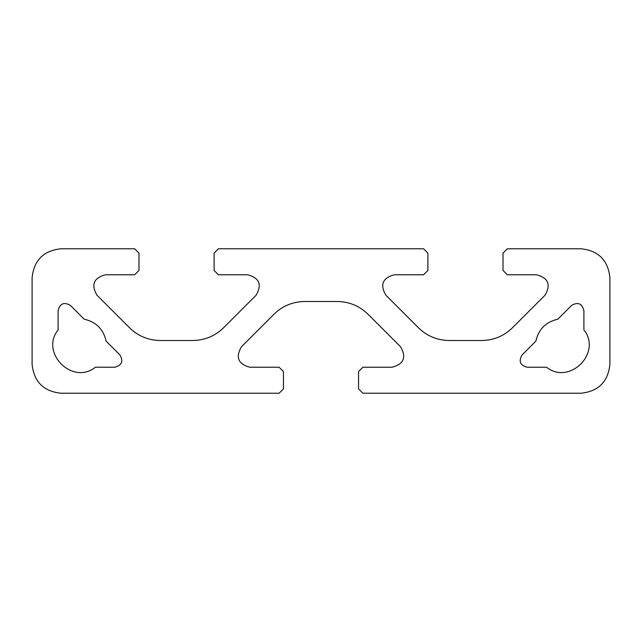 <?xml version="1.0" encoding="UTF-8"?>
<svg xmlns="http://www.w3.org/2000/svg" width="642" height="642" viewBox="0 0 642 642"><rect width="100%" height="100%" fill="white"/><g stroke="black" fill="none" stroke-linecap="round" stroke-linejoin="round"><path stroke-width="0.96" d="M283.443 388.892L279.11 393.225L283.443 388.892L283.443 371.558L279.11 367.224L249.931 367.224C238.15 364.11 235.325 357.289 241.456 346.76L274.022 314.195C282.56 305.921 292.776 301.692 304.661 301.499L337.339 301.499C349.224 301.692 359.44 305.921 367.978 314.195L400.544 346.76C406.675 357.289 403.85 364.11 392.069 367.224L362.89 367.224L358.557 371.558L358.557 388.892L362.89 393.225L358.557 388.892M362.89 393.225L581.01 393.225C598.432 391.387 608.062 381.757 609.9 364.335L609.9 277.665C608.062 260.243 598.432 250.613 581.01 248.775L507.341 248.775L503.007 253.108L503.007 270.442L507.341 274.776L536.519 274.776C548.3 277.89 551.125 284.711 544.994 295.24L512.428 327.805C503.89 336.079 493.674 340.308 481.789 340.501L449.111 340.501C437.226 340.308 427.01 336.079 418.472 327.805L385.906 295.24C379.775 284.711 382.6 277.89 394.381 274.776L423.559 274.776L427.893 270.442L427.893 253.108L423.559 248.775L218.44 248.775L214.107 253.108L214.107 270.442L218.44 274.776L247.619 274.776C259.4 277.89 262.225 284.711 256.094 295.24L223.528 327.805C214.99 336.079 204.774 340.308 192.889 340.501L160.211 340.501C148.326 340.308 138.11 336.079 129.572 327.805L97.006 295.24C90.875 284.711 93.7 277.89 105.481 274.776L134.66 274.776L138.993 270.442L138.993 253.108L134.66 248.775L60.99 248.775C43.568 250.613 33.938 260.243 32.1 277.665L32.1 364.335C33.938 381.757 43.568 391.387 60.99 393.225L279.11 393.225M609.9 364.335C608.062 381.757 598.432 391.387 581.01 393.225M581.01 248.775C598.432 250.613 608.062 260.243 609.9 277.665M503.007 253.108L507.341 248.775M423.559 248.775L427.893 253.108M214.107 253.108L218.44 248.775M134.66 248.775L138.993 253.108M32.1 277.665C33.938 260.243 43.568 250.613 60.99 248.775M60.99 393.225C43.568 391.387 33.938 381.757 32.1 364.335M583.899 310.551L583.899 329.916C602.332 352.731 569.406 385.657 546.591 367.224L527.226 367.224C520.124 365.346 518.423 361.237 522.115 354.898L535.877 341.135C538.574 329.21 545.885 321.899 557.81 319.202L571.573 305.44C577.912 301.748 582.021 303.449 583.899 310.551C582.021 303.449 577.912 301.748 571.573 305.44M106.123 341.135L119.885 354.898C123.577 361.237 121.876 365.346 114.774 367.224L95.409 367.224C72.594 385.657 39.668 352.731 58.101 329.916L58.101 310.551C59.979 303.449 64.088 301.748 70.427 305.44L84.19 319.202C96.115 321.899 103.426 329.21 106.123 341.135M546.591 367.224C569.406 385.657 602.332 352.731 583.899 329.916M522.115 354.898C518.423 361.237 520.124 365.346 527.226 367.224M58.101 329.916C39.668 352.731 72.594 385.657 95.409 367.224M114.774 367.224C121.876 365.346 123.577 361.237 119.885 354.898M70.427 305.44C64.088 301.748 59.979 303.449 58.101 310.551M241.456 346.76C235.325 357.289 238.15 364.11 249.931 367.224M279.11 367.224L283.443 371.558M358.557 371.558L362.89 367.224M392.069 367.224C403.85 364.11 406.675 357.289 400.544 346.76M544.994 295.24C551.125 284.711 548.3 277.89 536.519 274.776M507.341 274.776L503.007 270.442M427.893 270.442L423.559 274.776M394.381 274.776C382.6 277.89 379.775 284.711 385.906 295.24M256.094 295.24C262.225 284.711 259.4 277.89 247.619 274.776M218.44 274.776L214.107 270.442M138.993 270.442L134.66 274.776M105.481 274.776C93.7 277.89 90.875 284.711 97.006 295.24"/></g></svg>
